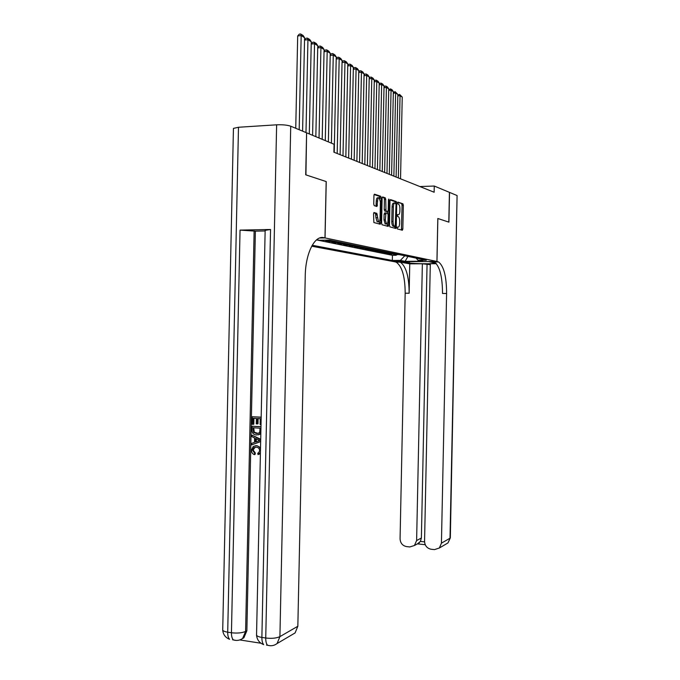 <?xml version="1.0" encoding="UTF-8"?>
<svg xmlns="http://www.w3.org/2000/svg" width="680" height="680" viewBox="0 0 680 680"><rect width="100%" height="100%" fill="white"/><g stroke="black" fill="none" stroke-linecap="round" stroke-linejoin="round"><path stroke-width="1.02" d="M397.01 227.859L397.298 228.879L402.339 230.248L402.841 229.058L403.333 205.267L402.909 203.796L397.885 202.096L397.834 203.966L398.556 204.213C399.44 204.841 399.899 206.422 399.925 208.956L399.882 210.962C399.747 213.511 399.202 214.778 398.276 214.752L397.622 214.557L397.264 215.39L397.562 216.427L398.319 216.656C399.194 217.285 399.644 218.85 399.67 221.349L399.627 223.354C399.483 225.913 398.947 227.188 398.021 227.197L397.366 227.018L397.01 227.859M395.845 227.256L395.786 228.463M374.119 212.543L373.55 213.809L373.873 222.53L380.146 224.23L380.69 222.98L381.216 197.855L380.749 196.291L374.501 194.174L373.94 195.415L373.753 204.077L374.238 205.657L376.95 206.499L377.596 200.999C377.74 198.679 378.258 197.591 379.142 197.727L380.4 201.909L380.052 218.475C379.907 220.847 379.38 221.952 378.479 221.799L376.839 213.35L373.991 212.543M401.412 230.001L402.067 205.309L401.65 203.839L402.909 203.796L397.579 202.462M306.825 132.906L334.075 144.27L333.905 152.192L434.146 192.244L434.274 186.04L449.421 192.346L448.808 222.113L437.818 218.484L436.925 261.477L325.048 237.924L326.238 181.585L305.932 174.87L306.595 132.923M389.487 225.394L389.921 226.882L395.726 228.454L396.236 227.248L396.738 203.056L396.304 201.56L390.524 199.606L389.997 200.795L389.487 225.394M388.084 226.389L382.05 224.749L381.599 223.227L382.126 198.16L382.67 196.945L385.254 197.82L385.73 199.368L385.968 210.97L387.685 211.506L388.221 210.281L388.433 199.861L388.815 199.028L389.138 200.099L388.611 225.148L388.084 226.389M322.736 240.21L323.306 240.201M329.222 240.108L328.134 240.252L330.565 240.754L325.754 240.83L329.383 241.57L329.4 240.771M335.342 241.34L334.161 241.502L336.532 241.986L331.772 242.054L335.308 242.785L335.325 242.003M341.207 242.556L340.043 242.718L342.354 243.194L337.637 243.261L341.088 243.967L341.105 243.21M346.927 243.746L345.772 243.899L348.024 244.367L343.366 244.434L346.732 245.123L346.74 244.383M352.503 244.902L351.365 245.064L353.566 245.514L348.942 245.574L352.231 246.245L352.24 245.531M357.952 246.032L356.822 246.185L358.964 246.636L354.39 246.687L357.595 247.341L357.612 246.644M363.256 247.137L362.142 247.291L364.233 247.724L359.703 247.775L362.831 248.412L362.848 247.741M368.441 248.217L367.336 248.361L369.376 248.786L364.897 248.838L367.948 249.466L367.965 248.803M373.507 249.271L372.402 249.416L374.399 249.824L369.962 249.875L372.946 250.486L372.963 249.84M378.445 250.291L377.357 250.435L379.312 250.844L374.909 250.886L377.825 251.481L377.842 250.861M383.274 251.302L382.202 251.439L384.106 251.838L379.746 251.88L382.602 252.458L382.611 251.847M387.991 252.28L386.928 252.416L388.79 252.807L384.48 252.85L387.26 253.419L387.277 252.815M392.606 253.24L391.552 253.376L393.372 253.75L389.096 253.793L397.111 254.175M391.833 253.768L391.825 254.346M376.219 214.931L376.244 213.35M376.397 206.329L376.414 205.292M401.489 261.103L393.21 260.848L401.489 261.103M319.6 238.008L325.048 237.924M311.703 246.194L394.476 261.732L436.925 261.477M312.231 245.259L392.326 260.466L400.384 260.406L404.796 255.774M316.736 239.708L319.455 240.261L329.426 240.108L426.292 260.236L418.064 260.296L422.637 261.222L405.135 261.332L400.384 260.406M316.489 239.904L392.428 255.298L396.278 255.263L393.618 254.72L398.888 254.541M391.552 253.376L387.26 253.419M386.928 252.416L382.602 252.458M382.202 251.439L377.825 251.481M377.357 250.435L372.946 250.486M372.402 249.416L367.948 249.466M367.336 248.361L362.831 248.412M362.142 247.291L357.595 247.341M356.822 246.185L352.231 246.245M351.365 245.064L346.732 245.123M345.772 243.899L341.088 243.967M340.043 242.718L335.308 242.785M334.161 241.502L329.383 241.57M328.134 240.252L323.298 240.321M434.274 186.04L419.892 186.549M396.296 254.694L396.278 255.263M392.428 255.298L392.326 260.466M416.041 258.111L418.064 260.296M393.372 253.75L394.425 253.614M388.79 252.807L389.852 252.662M384.106 251.838L385.177 251.694M379.312 250.844L380.392 250.699M374.399 249.824L375.496 249.679M369.376 248.786L370.481 248.642M364.233 247.724L365.347 247.571M358.964 246.636L360.085 246.483M353.566 245.514L354.697 245.361M348.024 244.367L349.18 244.213M342.354 243.194L343.51 243.032M336.532 241.986L337.705 241.825M330.565 240.754L331.747 240.593M407.915 256.42L405.135 261.332M388.195 225.156L388.288 226.329M395.462 203.175L395.021 201.603L390.133 199.945M394.782 228.2L394.978 226.431M395.233 226.431L396.032 204.315L395.012 203.022C394.069 202.971 393.516 204.246 393.372 206.839L393.065 221.468C393.091 223.983 393.55 225.556 394.425 226.194L395.233 226.431L394.026 226.449M394.613 203.04L393.728 203.065C392.785 203.006 392.232 204.281 392.079 206.873L393.372 206.839M393.95 226.457L393.142 226.219C392.258 225.59 391.808 224.009 391.774 221.501L392.079 206.873M380.29 222.989L380.375 224.153M382.271 197.293L385.254 197.82L383.945 197.855M386.503 211.531L384.668 211.004L384.208 209.482L384.421 199.41L383.962 197.863M387.6 211.506L387.558 213.401M387.345 223.55L387.311 225.182L388.611 225.148M385.305 219.903L386.486 223.932C387.353 224.077 387.855 222.989 388 220.677L388.118 214.948L387.676 213.435L385.959 212.917L385.305 219.903L383.996 219.938L385.177 223.966L385.662 223.95M385.841 212.917L384.65 212.951L384.115 214.174L385.424 214.141M383.996 219.938L384.115 214.174M387.132 226.125L387.311 225.182M377.663 221.816L377.153 221.825L375.921 217.71L375.513 213.384L373.728 212.857M378.649 197.744L377.817 197.769C376.933 197.633 376.414 198.721 376.269 201.042L377.596 200.999M376.014 206.21L376.269 201.042M379.882 198.679L379.423 196.333L374.085 194.531M379.194 223.975L379.406 221.357M398.335 177.939L400.052 95.735L402.237 97.07L400.537 178.815M397.825 95.149L399.543 94.392L400.052 95.735L397.808 95.897M399.543 94.392L402.237 97.07M436.407 263.695L430.312 263.729L424.558 541.399C424.864 545.76 427.065 548.377 431.154 549.253L434.486 549.61L439.365 547.995L441.43 543.167L450.007 538.212L457.087 195.543L449.531 192.397L448.919 222.148L437.818 218.493M394.519 261.732L402.721 261.69L409.292 262.956C413.491 263.874 434.834 264.061 435.412 263.177L428.536 261.536L438.481 261.919C443.836 266.05 446.539 276.573 446.598 293.488L441.43 543.167M394.519 261.74L396.185 262.166C402.075 266.228 405.076 276.573 405.178 293.207L400.07 538.823C400.375 543.141 402.526 545.734 406.538 546.592L409.802 546.95L414.418 545.505L416.619 540.566L421.379 538.016L420.418 541.433L424.558 541.866M409.76 263.84L400.24 262.149C406.079 266.212 409.046 276.573 409.148 293.241L409.76 263.84L422.365 263.772L430.296 264.673M434.843 261.945L434.308 261.945C439.705 266.067 442.442 276.573 442.51 293.454L446.598 293.488M422.365 263.772L416.619 540.566M457.087 195.543L450.33 537.685L447.984 542.92L445.723 544.255M437.861 218.493L436.968 261.486M427.048 264.69L421.379 538.016M417.537 543.804L420.418 541.433M255.085 447.253L253.147 450.007L255.349 453.05L255.017 454.478L254.354 454.623C252.45 453.9 251.481 452.429 251.43 450.202L253.283 446.403L256.904 445.646L260.534 447.585M255.068 445.817L256.904 445.646M260.406 453.492L258.009 454.631L257.762 453.16L258.613 452.812L259.683 450.712C259.454 448.469 258.298 447.304 256.216 447.227L253.75 447.669L252.475 450.143L253.147 450.007M260.661 441.498L251.659 444.881L251.694 443.343L254.499 442.374L254.592 437.988L251.838 436.628L251.872 435.098L260.703 439.254M260.661 441.617L251.659 444.881M261.018 424.558L260.125 424.499L260.245 418.693L257.457 418.523L257.337 423.929L256.292 423.861L256.402 418.455L253.275 418.268L253.147 424.328L252.101 424.26L252.263 416.755L261.179 417.154M258.111 418.557L258 423.827L257.337 423.929M253.938 418.31L253.81 424.218L253.147 424.328M265.149 230.341L270.547 229.492L240.04 230.103L255.374 231.149L246.865 630.751L243.882 637.781L241.204 639.336M240.065 639.982L260.958 643.237M255.374 231.149L265.132 230.962M260.856 432.242L259.233 434.426L256.453 434.962C253.564 434.775 252.076 433.092 251.982 429.913L252.059 426.232L260.975 426.649M260.202 433.602L260.831 433.491L259.887 434.308L258.23 434.826M233.427 129.038L233.435 128.393L238.484 127.262L276.632 124.814C282.591 124.576 287.291 125.035 290.725 126.2L306.603 132.812L305.711 174.803L326.171 181.56L324.981 237.906L323.825 237.668C314.738 235.135 305.515 253.232 305.243 275.808L297.84 626.246L295.094 632.935L292.026 634.737M319.642 238L324.981 237.906M252.263 416.755L261.171 417.291M252.059 426.232L260.975 426.802M253.071 427.745L253.614 432.335L256.504 433.517L258.706 433.16L259.777 431.978L260.049 428.196L253.071 427.745M253.733 427.788L254.277 432.216L258.145 433.389M253.028 429.862L253.691 429.751M253.614 432.335L254.277 432.216M256.504 433.517L257.168 433.398M251.872 435.098L260.695 439.722M258.12 439.722L255.629 438.498L255.552 442.008L259.786 440.546L258.12 439.722M256.284 438.821L256.224 441.779M252.475 450.143L254.685 453.194L255.349 453.05M260.423 452.54L258.009 454.631M256.241 445.783C258.273 445.876 259.692 446.973 260.5 449.072M254.685 453.194L254.354 454.623M393.873 176.154L395.607 93.032L397.842 94.392L396.117 177.055M393.329 92.48L395.097 91.672L395.607 93.032L393.312 93.203M395.097 91.672L397.842 94.392M389.3 174.327L391.059 90.261L393.346 91.655L391.595 175.244M388.722 89.752L390.55 88.893L391.059 90.261L388.714 90.44M390.55 88.893L392.156 89.871L393.346 91.655M384.625 172.465L386.401 87.431L388.739 88.859L386.979 173.4M384.013 86.955L384.701 86.147L385.892 86.054L386.401 87.431L384.004 87.618M385.892 86.054L387.532 87.057L388.739 88.859M379.848 170.553L381.642 84.541L384.038 85.995L382.253 171.513M379.202 84.108L379.933 83.24L381.131 83.147L381.642 84.541L379.185 84.728M381.131 83.147L382.815 84.167L384.038 85.995M374.952 168.597L376.771 81.575L379.219 83.062L377.409 169.575M374.272 81.184L375.046 80.266L376.261 80.172L376.771 81.575L374.255 81.778M376.261 80.172L377.978 81.218L379.219 83.062M369.937 166.591L371.781 78.54L374.289 80.07L372.462 167.603M369.223 78.191L370.048 77.222L371.28 77.121L371.781 78.54L369.206 78.752M371.28 77.121L373.039 78.2L374.289 80.07M364.811 164.543L366.673 75.438L369.249 77.002L367.387 165.571M364.046 75.14L364.93 74.103L366.171 74.001L366.673 75.438L364.038 75.65M366.171 74.001L367.974 75.106L369.249 77.002M359.55 162.444L361.445 72.25L364.08 73.856L362.194 163.498M358.751 72.003L359.686 70.916L360.935 70.805L361.445 72.25L358.743 72.48M360.935 70.805L362.788 71.935L364.08 73.856M354.17 160.293L356.082 68.995L358.785 70.635L356.881 161.373M353.328 68.791L354.314 67.643L355.58 67.532L356.082 68.995L353.32 69.224M355.58 67.532L357.467 68.689L358.785 70.635M348.653 158.083L350.591 65.654L353.353 67.337L351.424 159.196M347.76 65.509L348.815 64.285L350.089 64.175L350.591 65.654L347.752 65.9M350.089 64.175L352.027 65.365L353.353 67.337M342.992 155.822L344.964 62.228L347.795 63.946L345.839 156.961M342.057 62.135L343.171 60.852L344.454 60.741L344.964 62.228L342.048 62.483M344.454 60.741L346.443 61.948L347.795 63.946M337.186 153.51L339.184 58.709L342.091 60.478L340.111 154.674M336.2 58.684L337.382 57.333L338.683 57.214L339.184 58.709L336.2 58.981M338.683 57.214L340.723 58.454L342.091 60.478M331.406 143.157L333.26 55.105L336.243 56.924L334.228 152.32M330.2 55.14L331.44 53.711L332.758 53.592L333.26 55.105L330.191 55.386M332.758 53.592L334.849 54.867L336.243 56.924M325.295 140.607L327.182 51.408L330.242 53.27L328.372 141.891M324.037 51.502L325.354 50.005L326.68 49.878L327.182 51.408L324.028 51.706M326.68 49.878L328.822 51.187L330.242 53.27M319.03 137.998L320.935 47.617L324.079 49.521L322.184 139.315M317.704 47.779L319.099 46.197L320.442 46.07L320.935 47.617L317.704 47.923M320.442 46.07L322.643 47.413L324.079 49.521M312.596 135.311L314.525 43.715L317.755 45.679L315.834 136.663M311.21 43.945L312.673 42.288L314.032 42.151L314.525 43.715L311.21 44.038M314.032 42.151L316.293 43.537L317.755 45.679M305.983 132.557L307.938 39.712L311.253 41.727L309.306 133.943M307.453 38.131L307.938 39.712L304.529 40.044L306.076 38.267L307.453 38.131L309.774 39.55L311.253 41.727M299.183 129.727L301.172 35.589L304.58 37.663L302.6 131.147M297.695 35.938L299.302 34.145L300.688 34L301.172 35.589L297.695 35.938L295.74 128.291M300.688 34L303.076 35.462L304.58 37.663M396.066 254.311L397.851 254.677M394.417 260.712L394.409 261.146M397.12 227.213L398.021 227.197M397.366 214.778L398.276 214.752M402.067 205.309L403.333 205.267M401.574 229.083L402.841 229.058M395.003 201.594L396.287 201.552M395.462 203.099L396.738 203.056M394.961 227.273L396.236 227.248M391.774 221.501L393.065 221.468M393.252 226.261L394.527 226.236M384.421 199.41L385.73 199.368M384.208 209.482L385.517 209.448M384.693 211.021L386.002 210.978L384.668 211.004M386.385 211.54L387.685 211.506M388.433 200.115L389.138 200.099M375.479 213.367L376.805 213.333M375.98 214.931L377.306 214.897M375.921 217.71L377.247 217.676M376.176 205.3L377.51 205.258M379.406 196.325L380.732 196.282M379.899 197.897L381.216 197.855M379.372 223.006L380.69 222.98M399.322 261.859L395.258 261.876M433.449 261.655L437.639 261.63M409.148 293.241L405.178 293.207M409.317 261.647L409.292 262.956M320.543 237.72L323.825 237.668M238.484 127.262L227.706 632.188L231.447 632.757L240.04 230.103M270.547 229.492L261.876 637.415L265.736 638.01L276.632 124.814M290.725 126.2L279.913 636.625L297.84 626.246M254.133 230.911L245.599 631.423L246.865 630.751M265.157 230.027L256.538 635.222C257.048 639.821 259.42 642.948 263.67 644.623C262.446 643.229 261.851 640.823 261.876 637.415C258.935 636.939 257.15 636.208 256.538 635.222L256.564 634.211M279.913 636.625C276.411 638.231 271.685 638.698 265.736 638.01C265.71 641.418 266.305 643.824 267.521 645.226C271.005 646.281 274.193 645.711 277.091 643.535L279.913 636.625M270.207 645.745L266.517 645.073M233.435 128.393L222.717 630.164C223.201 634.61 225.488 637.653 229.594 639.31C228.31 637.917 227.673 635.545 227.706 632.188C224.961 631.737 223.303 631.065 222.717 630.164L222.743 629.17M245.599 631.423C241.97 632.978 237.252 633.428 231.447 632.757C231.421 636.123 232.05 638.494 233.333 639.888C236.657 640.934 239.751 640.458 242.615 638.469L245.599 631.423M236.13 640.433L232.577 639.769M396.848 254.235L398.625 254.6M392.334 253.3L394.153 253.674M387.719 252.339L389.58 252.722M383.001 251.362L384.905 251.753M378.173 250.359L380.111 250.758M373.226 249.33L375.216 249.747M368.161 248.276L370.2 248.701M362.975 247.205L365.067 247.639M357.663 246.1L359.805 246.542M352.214 244.97L354.407 245.429M346.638 243.814L348.882 244.281M340.909 242.624L343.221 243.1M335.045 241.408L337.407 241.901M329.018 240.159L331.449 240.66M395.021 201.603L396.304 201.56M393.142 226.219L394.425 226.194M385.177 223.966L386.486 223.932M375.513 213.384L376.839 213.35M377.153 221.825L378.479 221.799M379.423 196.333L380.749 196.291M434.308 261.945L438.481 261.919M400.24 262.149L396.185 262.166M414.418 545.505L419.33 542.836M439.365 547.995L447.984 542.92L450.33 537.897M417.409 543.873L425.221 544.706M277.091 643.535L295.094 632.935M242.615 638.469L243.882 637.781M259.887 434.308L259.233 434.426M254.413 447.542L253.75 447.669M259.726 454.053L259.063 454.197"/></g></svg>

